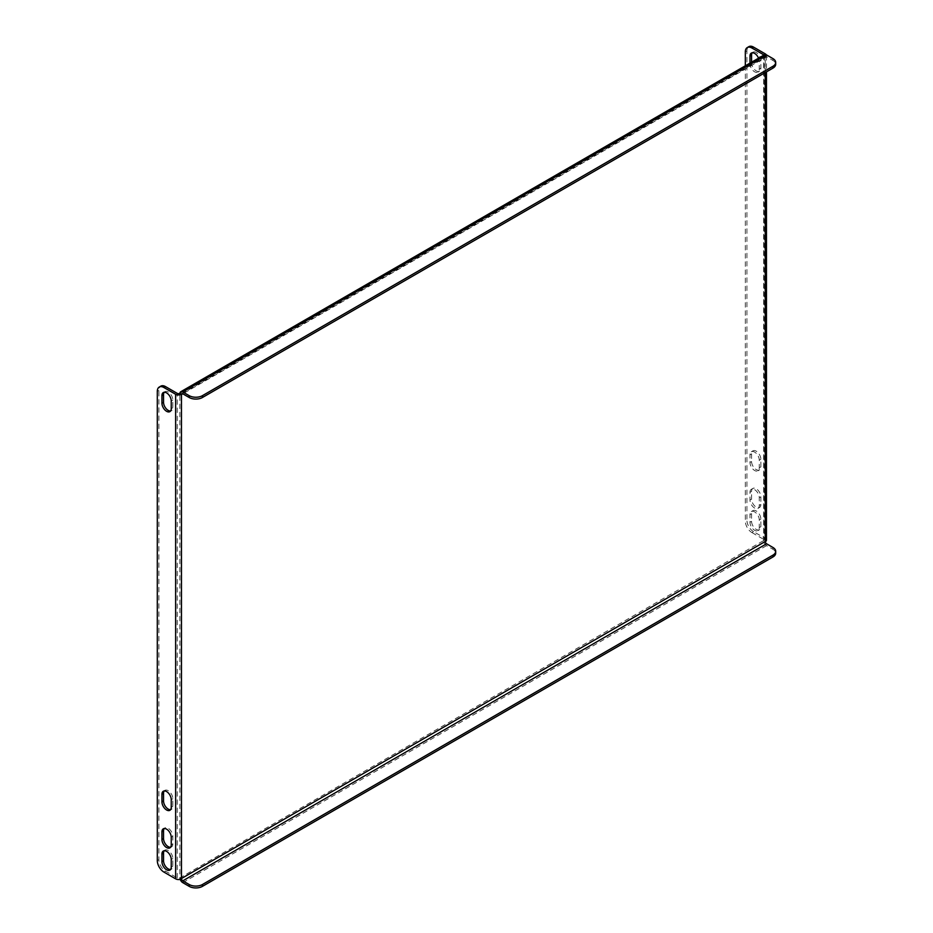 <?xml version="1.0" encoding="UTF-8"?>
<svg xmlns="http://www.w3.org/2000/svg" width="933" height="933" viewBox="0 0 933 933"><rect width="100%" height="100%" fill="white"/><g stroke="black" fill="none" stroke-linecap="round" stroke-linejoin="round"><path stroke-width="0.7" stroke-dasharray="4.67 3.5" d="M760.861 504.461A6.578 3.79 60 0 1 759.509 507.47A6.578 3.79 60 0 1 754.435 505.709A6.578 3.79 60 0 1 751.566 499.085L751.566 491.423A6.578 3.79 60 0 1 752.931 488.414A6.578 3.79 60 0 1 757.993 490.175A6.578 3.79 60 0 1 760.861 496.788L760.861 504.461L759.275 505.383A6.578 3.79 60 0 1 757.911 508.392A6.578 3.79 60 0 1 752.849 506.631A6.578 3.79 60 0 1 749.98 500.006L749.98 492.344A6.578 3.79 60 0 1 751.333 489.335A6.578 3.79 60 0 1 756.406 491.096A6.578 3.79 60 0 1 759.275 497.709L759.275 505.383M745.327 65.8L745.327 521.092A9.388 5.423 -120 0 0 751.963 532.591L753.561 531.67L765.247 538.423A4.129 2.391 180 0 1 766.46 540.114M753.561 531.67A9.388 5.423 60 0 1 746.925 520.171L745.327 521.092M745.327 51.863L746.925 50.953L746.925 520.171M746.925 50.953A9.388 5.423 60 0 1 748.861 46.65M751.566 513.663L751.566 521.325A6.578 3.79 -120 0 0 754.435 527.938A6.578 3.79 -120 0 0 759.509 529.699A6.578 3.79 -120 0 0 760.861 526.69L760.861 519.028A6.578 3.79 -120 0 0 757.993 512.415A6.578 3.79 -120 0 0 752.931 510.654A6.578 3.79 -120 0 0 751.566 513.663L749.98 514.573L749.98 522.247A6.578 3.79 -120 0 0 752.849 528.859A6.578 3.79 -120 0 0 757.911 530.62A6.578 3.79 -120 0 0 759.275 527.611L759.275 519.949A6.578 3.79 -120 0 0 756.406 513.325A6.578 3.79 -120 0 0 751.333 511.564A6.578 3.79 -120 0 0 749.98 514.573M751.566 453.858L751.566 461.52A6.578 3.79 -120 0 0 754.435 468.133A6.578 3.79 -120 0 0 759.509 469.894A6.578 3.79 -120 0 0 760.861 466.885L760.861 459.223A6.578 3.79 -120 0 0 757.993 452.61A6.578 3.79 -120 0 0 752.931 450.849A6.578 3.79 -120 0 0 751.566 453.858L749.98 454.779L749.98 462.441A6.578 3.79 -120 0 0 752.849 469.054A6.578 3.79 -120 0 0 757.911 470.815A6.578 3.79 -120 0 0 759.275 467.806L759.275 460.144A6.578 3.79 -120 0 0 756.406 453.531A6.578 3.79 -120 0 0 751.333 451.77A6.578 3.79 -120 0 0 749.98 454.779M751.566 62.196L751.566 62.838A6.578 3.79 -120 0 0 754.435 69.45A6.578 3.79 -120 0 0 759.509 71.211A6.578 3.79 -120 0 0 760.861 68.202L760.861 60.528A6.578 3.79 -120 0 0 757.993 53.916A6.578 3.79 -120 0 0 752.931 52.155A6.578 3.79 -120 0 0 752.231 52.784M751.963 532.591L763.649 539.344A1.878 1.085 180 0 1 764.209 540.114A1.878 1.085 180 0 1 763.649 540.872L763.66 540.883A4.129 2.391 60 0 1 763.649 540.569L179.894 877.918A1.878 1.085 180 0 1 177.223 877.918L165.538 871.165A9.388 5.423 60 0 1 158.89 859.666L158.89 390.437A9.388 5.423 60 0 1 160.838 386.145M749.98 63.117L749.98 63.747A6.578 3.79 -120 0 0 752.849 70.372A6.578 3.79 -120 0 0 757.911 72.133A6.578 3.79 -120 0 0 759.275 69.124L759.275 61.45A6.578 3.79 -120 0 0 758.552 58.173M170.587 847.246A6.578 3.79 -120 0 0 171.474 846.966A6.578 3.79 -120 0 0 172.838 843.957L172.838 836.283A6.578 3.79 -120 0 0 169.969 829.67A6.578 3.79 -120 0 0 164.908 827.909A6.578 3.79 -120 0 0 164.208 828.539M164.208 790.974A6.578 3.79 60 0 1 164.908 790.344A6.578 3.79 60 0 1 169.969 792.105A6.578 3.79 60 0 1 172.838 798.718L172.838 806.38A6.578 3.79 60 0 1 171.474 809.389A6.578 3.79 60 0 1 170.587 809.681M164.208 850.768A6.578 3.79 60 0 1 164.908 850.138A6.578 3.79 60 0 1 169.969 851.899A6.578 3.79 60 0 1 172.838 858.523L172.838 866.186A6.578 3.79 60 0 1 171.474 869.194A6.578 3.79 60 0 1 170.587 869.486M164.208 392.28A6.578 3.79 60 0 1 164.908 391.65A6.578 3.79 60 0 1 169.969 393.411A6.578 3.79 60 0 1 172.838 400.024L172.838 407.698A6.578 3.79 60 0 1 171.474 410.707A6.578 3.79 60 0 1 170.587 410.998M763.649 540.872L763.66 56.318A1.878 1.085 0 0 0 764.209 55.548A1.878 1.085 0 0 0 763.975 55.035M765.247 72.564L765.247 57.24L763.66 56.318A4.129 2.391 60 0 0 763.649 56.621L179.871 393.353A4.129 2.391 -120 0 0 179.871 393.668L179.871 877.615A4.129 2.391 -120 0 0 179.894 877.918L181.469 878.839M765.247 57.24A4.129 2.391 0 0 0 766.46 55.548A4.129 2.391 0 0 0 766.226 54.755M772.944 547.473L772.944 549.304L766.576 545.63A4.129 2.391 60 0 1 763.66 540.883L765.247 541.793M763.66 56.318A4.129 2.391 60 0 1 764.512 54.732M765.247 57.543A1.878 1.085 60 0 1 765.631 56.68A1.878 1.085 60 0 1 766.576 56.773L182.798 393.819L765.247 57.543M772.944 58.616L772.944 60.458L766.576 56.773M772.944 60.458A9.388 5.423 180 0 1 775.696 64.284M179.894 877.918A4.129 2.391 -120 0 0 180.197 879.341M772.944 549.304A9.388 5.423 180 0 1 775.696 553.141M765.247 53.857L765.247 538.423M763.649 54.779L763.649 539.344M177.223 877.918L177.223 393.353M163.94 872.087L165.538 871.165M157.304 391.359L158.89 390.437M158.89 859.666L157.304 860.588M766.576 545.63L182.798 882.665M171.24 859.433L172.838 858.523M171.24 867.107L172.838 866.186M171.24 799.639L172.838 798.718M171.24 807.302L172.838 806.38M171.24 408.619L172.838 407.698M171.24 400.945L172.838 400.024M749.98 522.247L751.566 521.325M759.275 527.611L760.861 526.69M759.275 519.949L760.861 519.028M749.98 462.441L751.566 461.52M759.275 467.806L760.861 466.885M759.275 460.144L760.861 459.223M759.275 61.45L760.861 60.528M749.98 63.747L751.566 62.838M759.275 69.124L760.861 68.202M171.24 837.204L172.838 836.283M171.24 844.866L172.838 843.957M749.98 500.006L751.566 499.085M759.275 497.709L760.861 496.788M749.98 492.344L751.566 491.423M766.46 55.548L766.46 71.876M764.209 55.548L764.209 540.114M765.631 56.68L181.853 393.726M163.31 851.059L164.908 850.138M169.888 870.116L171.474 869.194M163.31 791.254L164.908 790.344M169.888 810.31L171.474 809.389M169.888 411.628L171.474 410.707M163.31 392.571L164.908 391.65M757.911 530.62L759.509 529.699M751.333 511.564L752.931 510.654M757.911 470.815L759.509 469.894M751.333 451.77L752.931 450.849M751.333 53.076L752.931 52.155M757.911 72.133L759.509 71.211M163.31 828.831L164.908 827.909M169.888 847.875L171.474 846.966M757.911 508.392L759.509 507.47M751.333 489.335L752.931 488.414"/><path stroke-width="1.4" d="M747.275 47.571L748.861 46.65A9.388 5.423 60 0 1 753.561 47.117L751.963 48.038A9.388 5.423 -120 0 0 747.275 47.571A9.388 5.423 -120 0 0 745.327 51.863L745.327 65.8M766.226 54.755A4.129 2.391 0 0 0 765.247 53.857L753.561 47.117M752.231 52.784A6.578 3.79 -120 0 0 751.566 55.164L751.566 62.196M763.975 55.035A1.878 1.085 0 0 0 763.649 54.779L751.963 48.038M758.552 58.173A6.578 3.79 -120 0 0 751.333 53.076A6.578 3.79 -120 0 0 749.98 56.085L749.98 63.117M171.24 844.866A6.578 3.79 60 0 1 169.888 847.875A6.578 3.79 60 0 1 164.814 846.114A6.578 3.79 60 0 1 161.945 839.502L161.945 831.839A6.578 3.79 60 0 1 163.31 828.831A6.578 3.79 60 0 1 168.372 830.592A6.578 3.79 60 0 1 171.24 837.204L171.24 844.866M165.538 386.612L163.94 387.533L175.626 394.274A4.129 2.391 0 0 0 181.469 394.274L181.469 878.839A4.129 2.391 180 0 1 175.626 878.839L163.94 872.087A9.388 5.423 -120 0 1 157.304 860.588L157.304 391.359A9.388 5.423 -120 0 1 159.24 387.067L160.838 386.145A9.388 5.423 60 0 1 165.538 386.612L177.223 393.353A1.878 1.085 0 0 0 179.871 393.353L181.469 394.274M163.94 387.533A9.388 5.423 -120 0 0 159.24 387.067M171.24 867.107L171.24 859.433A6.578 3.79 -120 0 0 168.372 852.82A6.578 3.79 -120 0 0 163.31 851.059A6.578 3.79 -120 0 0 161.945 854.068L161.945 861.742A6.578 3.79 -120 0 0 164.814 868.355A6.578 3.79 -120 0 0 169.888 870.116A6.578 3.79 -120 0 0 171.24 867.107M171.24 807.302L171.24 799.639A6.578 3.79 -120 0 0 168.372 793.015A6.578 3.79 -120 0 0 163.31 791.254A6.578 3.79 -120 0 0 161.945 794.263L161.945 801.937A6.578 3.79 -120 0 0 164.814 808.549A6.578 3.79 -120 0 0 169.888 810.31A6.578 3.79 -120 0 0 171.24 807.302M161.945 395.58L161.945 403.243A6.578 3.79 -120 0 0 164.814 409.867A6.578 3.79 -120 0 0 169.888 411.628A6.578 3.79 -120 0 0 171.24 408.619L171.24 400.945A6.578 3.79 -120 0 0 168.372 394.332A6.578 3.79 -120 0 0 163.31 392.571A6.578 3.79 -120 0 0 161.945 395.58L163.543 394.659A6.578 3.79 60 0 1 164.208 392.28M164.208 828.539A6.578 3.79 -120 0 0 163.543 830.918L163.543 838.58A6.578 3.79 -120 0 0 165.899 844.622A6.578 3.79 -120 0 0 170.587 847.246M170.587 809.681A6.578 3.79 60 0 1 165.899 807.045A6.578 3.79 60 0 1 163.543 801.015L163.543 793.353A6.578 3.79 60 0 1 164.208 790.974M170.587 869.486A6.578 3.79 60 0 1 165.899 866.85A6.578 3.79 60 0 1 163.543 860.821L163.543 853.147A6.578 3.79 60 0 1 164.208 850.768M170.587 410.998A6.578 3.79 60 0 1 165.899 408.362A6.578 3.79 60 0 1 163.543 402.321L163.543 394.659M766.46 71.876L766.46 540.114A4.129 2.391 180 0 1 765.27 541.781M182.798 393.819A1.878 1.085 -120 0 0 181.853 393.726A1.878 1.085 -120 0 0 181.469 394.577L182.798 393.819L189.177 397.493L189.177 395.65L182.798 391.977A4.129 2.391 -120 0 0 180.734 391.767L764.512 54.732A4.129 2.391 60 0 1 766.576 54.93L772.944 58.616A9.388 5.423 0 0 1 775.696 62.453L775.696 64.284A9.388 5.423 180 0 1 772.944 68.121L772.944 66.278A9.388 5.423 0 0 0 775.696 62.453M180.734 391.767A4.129 2.391 -120 0 0 179.894 393.364M189.177 395.65A9.388 5.423 0 0 0 202.449 395.65L772.944 66.278M202.449 395.65L202.449 397.493L772.944 68.121M202.449 397.493A9.388 5.423 180 0 1 189.177 397.493M180.197 879.341A4.129 2.391 -120 0 0 182.798 882.665L189.177 886.35L189.177 884.507L182.798 880.834L766.576 543.787A1.878 1.085 60 0 1 765.247 541.49L181.469 878.524A1.878 1.085 -120 0 0 182.798 880.834M766.576 543.787L772.944 547.473A9.388 5.423 0 0 1 775.696 551.298A9.388 5.423 0 0 1 772.944 555.135L202.449 884.507L202.449 886.35A9.388 5.423 180 0 1 189.177 886.35M775.696 551.298L775.696 553.141A9.388 5.423 180 0 1 772.944 556.978L202.449 886.35M189.177 884.507A9.388 5.423 0 0 0 202.449 884.507M175.626 878.839L175.626 394.274M765.247 541.49L765.247 72.564M182.798 391.977L766.576 54.93M772.944 556.978L772.944 555.135M161.945 854.068L163.543 853.147M161.945 861.742L163.543 860.821M161.945 794.263L163.543 793.353M161.945 801.937L163.543 801.015M161.945 403.243L163.543 402.321M749.98 56.085L751.566 55.164M161.945 831.839L163.543 830.918M161.945 839.502L163.543 838.58"/></g></svg>

